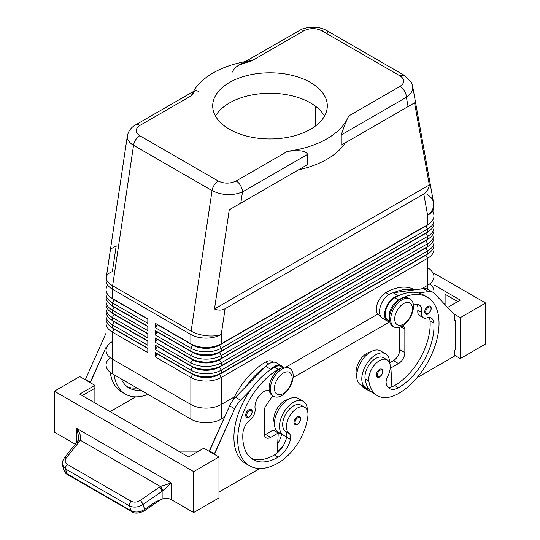 <?xml version="1.0" encoding="UTF-8"?>
<svg xmlns="http://www.w3.org/2000/svg" width="540" height="540" viewBox="0 0 540 540"><rect width="100%" height="100%" fill="white"/><g stroke="black" fill="none" stroke-linecap="round" stroke-linejoin="round"><path stroke-width="0.81" d="M215.514 116.107A57.301 33.082 180 0 1 270 93.265A57.301 33.082 180 0 1 324.486 116.107A57.301 33.082 0 0 0 270 93.265A57.301 33.082 0 0 0 215.514 116.107M229.487 129.269A57.301 33.082 0 0 0 291.931 136.438A57.301 33.082 0 0 0 327.301 105.874A57.301 33.082 0 0 0 270 72.792A57.301 33.082 0 0 0 212.699 105.874A57.301 33.082 0 0 0 229.487 129.269A57.301 33.082 180 0 1 255.17 73.919A57.301 33.082 180 0 1 325.35 114.439A57.301 33.082 180 0 1 229.487 129.269M110.194 357.71A21.485 12.406 180 0 0 112.361 373.788L190.863 419.114A21.485 12.406 0 0 0 221.251 419.114A21.485 12.406 180 0 1 190.863 419.114L190.863 404.494A21.485 12.406 0 0 0 221.251 404.494L221.251 377.447L427.633 258.289L221.251 377.447L219.483 374.375L221.251 377.447A21.485 12.406 180 0 1 190.863 377.447L192.638 374.375L190.863 377.447L155.412 356.981L190.863 377.447L190.863 404.494L190.863 377.447A21.485 12.406 0 0 0 221.251 377.447L221.251 419.114L221.251 404.494L234.454 396.866L221.251 404.494A21.485 12.406 180 0 1 190.863 404.494L112.367 359.168L112.367 332.12L112.367 359.168A21.485 12.406 0 0 1 106.069 350.399L106.063 365.02A21.485 12.406 0 0 0 112.361 373.788L112.361 359.168L112.361 373.788L190.863 419.114L190.863 404.494L112.361 359.168A21.485 12.406 180 0 1 106.063 350.399A21.485 12.406 180 0 1 106.069 350.129A21.485 12.406 0 0 0 112.361 359.168L190.863 404.494A21.485 12.406 0 0 0 221.251 404.494L234.454 396.873L221.251 404.494A21.485 12.406 180 0 1 190.863 404.494L112.367 359.168A21.485 12.406 180 0 1 112.367 341.624M427.633 267.793A21.485 12.406 180 0 1 427.633 285.336L421.362 288.961L427.639 285.336A21.485 12.406 0 0 0 433.931 276.298A21.485 12.406 180 0 1 433.937 276.568A21.485 12.406 180 0 1 427.639 285.336L427.639 289.244L427.639 285.336L421.369 288.961L427.633 285.336A21.485 12.406 0 0 0 433.931 276.568L433.937 291.188A21.485 12.406 0 0 1 433.748 292.822A21.485 12.406 180 0 0 429.806 283.878M377.818 314.098L286.193 366.998L377.818 314.098M221.251 419.114L224.505 417.238L221.251 419.114M293.072 377.656L389.596 321.928L293.072 377.656M315.583 125.921L315.583 106.299L315.583 125.921M112.367 332.12A21.485 12.406 180 0 1 106.069 323.352A21.485 12.406 180 0 1 106.407 321.158A21.485 12.406 0 0 0 112.367 332.12L114.136 329.056A18.981 10.955 180 0 1 111.74 327.362A18.981 10.955 0 0 0 114.136 329.056L112.367 332.12L147.818 352.593L112.367 332.12M198.761 91.449L195.494 90.308L191.369 95.715A80.575 46.521 180 0 1 252.403 60.48C245.14 61.749 235.298 65.063 232.355 72.056M345.398 142.756L341.24 145.152L341.24 134.919C343.865 127.103 346.329 120.805 348.631 116.033A80.575 46.521 180 0 1 287.597 151.274C294.86 150.944 304.702 149.297 307.645 154.319L307.645 164.552L298.431 169.871A80.575 46.521 0 0 0 345.398 142.756A80.575 46.521 180 0 1 298.431 169.871L229.264 209.804L298.431 169.871L229.264 209.804L214.495 308.981L429.334 184.943L414.558 102.823L345.398 142.756M432.351 211.228A21.485 12.406 180 0 1 427.633 224.667L221.251 343.818A21.485 12.406 180 0 1 190.863 343.818L192.638 344.844A18.981 10.955 0 0 0 219.483 344.844L427.633 224.667L427.633 215.339A21.485 12.406 0 0 0 433.931 206.564A21.485 12.406 180 0 1 427.633 215.339L423.792 193.988C426.87 192.159 428.713 189.142 429.334 184.943L214.495 308.981L229.264 209.804L240.82 203.135L242.487 191.936A8.95 5.171 -120 0 0 236.156 180.974A8.95 5.171 60 0 1 242.487 191.936L307.645 154.319L242.487 191.936L240.82 203.135L307.645 164.552L307.645 154.319C304.702 149.297 294.86 150.944 287.597 151.274L236.156 180.974C230.155 183.816 224.195 183.85 218.275 181.062L139.772 135.736C134.946 132.32 135 128.878 139.928 125.415A8.95 5.171 -120 0 0 135.452 124.969A8.95 5.171 60 0 1 135.452 124.969A8.95 5.171 60 0 1 139.928 125.415L191.369 95.715L139.928 125.415C135 128.878 134.946 132.32 139.772 135.736L218.275 181.062C224.195 183.85 230.155 183.816 236.156 180.974L287.597 151.274A80.575 46.521 0 0 0 348.631 116.033L400.073 86.333C405 82.87 405.054 79.427 400.228 76.012L321.725 30.692C315.806 27.905 309.845 27.932 303.845 30.78A8.95 5.171 -120 0 0 299.369 30.335A8.95 5.171 60 0 1 303.845 30.78L252.403 60.48L303.845 30.78C309.845 27.932 315.806 27.905 321.725 30.692A8.95 5.171 -60 0 1 326.194 30.24A8.95 5.171 -60 0 1 327.949 33.055M239.328 64.996L252.403 60.48A80.575 46.521 0 0 0 191.369 95.715M66.798 473.654A3.584 2.066 120 0 0 67.439 474.518A3.584 2.066 -60 0 1 66.798 473.654L63.706 469.746C64.618 472.217 65.86 473.803 67.446 474.518L131.787 511.677A3.584 2.066 -60 0 1 131.153 510.806L66.798 473.654L65.617 469.024L62.471 464.906L65.617 469.024L66.798 473.654L131.153 510.806A3.584 2.066 120 0 0 131.794 511.677A3.584 2.066 120 0 0 131.875 511.718A3.584 2.066 -60 0 1 131.787 511.677C134.703 513.898 138.989 513.567 144.659 510.685A3.584 1.026 -124.8 0 0 144.673 509.436C139.955 512.345 135.446 512.798 131.153 510.806L129.458 505.886L65.617 469.024L129.458 505.886A3.584 2.066 -60 0 1 131.166 501.262L67.325 464.4A3.584 2.066 120 0 0 65.617 469.024A3.584 2.066 -60 0 1 67.325 464.4C64.834 462.679 64.51 460.478 66.366 457.799A3.584 1.721 -141.2 0 0 64.301 457.94A3.584 1.721 -141.2 0 0 64.24 458.021A3.584 1.721 38.8 0 1 64.294 457.94A3.584 1.721 38.8 0 1 66.366 457.799L79.745 441.16A3.584 1.721 -141.2 0 0 77.672 441.308L64.294 457.94C62.39 461.065 61.803 463.455 62.525 465.115L63.706 469.753L66.798 473.654M77.531 442.368A3.584 1.721 38.8 0 1 77.679 441.302A3.584 1.721 38.8 0 1 79.745 441.16L80.379 440.282L160.4 486.486L171.308 482.99L162.824 490.691L171.308 482.99L160.4 486.486A3.584 0.776 60 0 1 162.824 490.691L162.142 491.218L162.142 499.169L155.77 501.734L162.142 499.169L162.142 491.218L162.824 490.691A3.584 0.776 -120 0 0 160.4 486.486L159.374 487.134A3.584 1.026 55.2 0 1 162.142 491.218L142.972 504.515L144.673 509.436L142.972 504.515L162.142 491.218A3.584 1.026 -124.8 0 0 159.374 487.134L140.204 500.432A3.584 1.026 55.2 0 1 142.972 504.515C138.254 507.418 133.751 507.877 129.458 505.886C133.751 507.877 138.254 507.418 142.972 504.515A3.584 1.026 -124.8 0 0 140.204 500.432C137.052 502.355 134.042 502.632 131.166 501.262A3.584 2.066 120 0 0 129.458 505.886L131.153 510.806C135.446 512.798 139.955 512.345 144.673 509.436L155.77 501.734L144.673 509.436A3.584 1.026 55.2 0 1 144.659 510.685L160.043 500.013M77.679 441.302L78.82 437.501L76.721 428.382L76.721 442.49L76.721 428.382C80.197 433.343 81.419 437.306 80.379 440.282A3.584 1.903 -147.2 0 0 78.091 440.728A3.584 1.903 -147.2 0 0 78.057 440.788A3.584 1.903 32.8 0 1 78.091 440.728A3.584 1.903 32.8 0 1 80.379 440.282C81.419 437.306 80.197 433.343 76.721 428.382L171.308 482.99L76.721 428.382M67.325 464.4L131.166 501.262C134.042 502.632 137.052 502.355 140.204 500.432L160.4 486.486L80.379 440.282L66.366 457.799C64.51 460.478 64.834 462.679 67.325 464.4M162.142 499.169A7.162 4.138 180 0 1 171.308 499.635L171.308 482.99L171.308 499.635L193.651 512.534L193.651 471.602L54.378 391.19L54.378 432.128L75.33 444.224L54.378 432.128L54.378 391.19L79.697 376.569L94.892 385.344L79.697 394.112L188.588 456.982L203.782 448.207L218.977 456.982L218.977 497.914L193.651 512.534L171.308 499.635A7.162 4.138 0 0 0 162.142 499.169M485.622 343.966L485.622 303.028L460.303 317.648L460.303 358.587L485.622 343.966L460.303 358.587L460.303 317.648L485.622 303.028L485.622 343.966M433.931 273.186L485.622 303.028L433.931 273.186M445.108 304.796L445.108 294.26L445.108 304.796M457.772 301.57L445.108 294.26L457.772 301.57M447.599 307.442L460.303 300.105L433.937 284.884L460.303 300.105L447.599 307.442M453.526 313.74L460.303 317.648L453.526 313.74M454.734 355.367L460.303 358.587L454.734 355.367M454.734 320.281L455.24 320.571L455.24 349.812L454.734 350.109L454.734 355.955L416.941 377.777L454.734 355.955L454.734 350.109L455.24 349.812L455.24 320.571L454.734 320.281M454.734 320.868L455.24 320.571L454.734 320.868L454.734 315.016L454.734 320.868M383.36 318.607A14.324 8.269 -60 0 1 380.849 305.1A14.324 8.269 -60 0 1 393.262 292.795L413.492 290.034A57.301 33.082 120 0 0 393.714 292.734A57.301 33.082 -60 0 1 413.492 290.034L423.542 288.664A17.908 10.341 -60 0 1 429.381 290.534M198.713 451.13L178.457 451.13L198.713 451.13M94.892 388.267L94.892 402.887L94.892 388.267L82.228 395.577L94.892 388.267L94.892 385.344L94.892 388.267M193.651 471.602L193.651 512.534L218.977 497.914L218.977 456.982L193.651 471.602L218.977 456.982L203.782 448.207L188.588 456.982L79.697 394.112L94.892 385.344L79.697 376.569L54.378 391.19L193.651 471.602M218.977 492.068L259.808 468.497L218.977 492.068M281.597 365.769A14.324 8.269 -60 0 1 283.25 367.328A14.324 8.269 120 0 0 270.817 369.333A14.324 8.269 -60 0 1 281.597 365.769L276.527 362.846A14.324 8.269 120 0 0 265.754 366.41L265.309 366.869L265.754 366.41L270.817 369.333L270.371 369.792A57.301 33.082 120 0 0 250.587 389.934A57.301 33.082 120 0 0 245.781 463.617A57.301 33.082 120 0 0 247.745 464.609A57.301 33.082 -60 0 1 250.587 389.934L240.543 400.167A17.908 10.341 120 0 0 234.704 408.78L214.414 454.349L214.414 453.762L209.351 450.839L229.642 405.857A17.908 10.341 -60 0 1 235.474 397.244L245.525 387.011L235.474 397.244A17.908 10.341 120 0 0 229.642 405.857L209.351 451.427L209.351 450.839L214.414 453.762L234.704 408.78L229.642 405.857L234.704 408.78A17.908 10.341 -60 0 1 240.543 400.167L235.474 397.244L240.543 400.167L250.587 389.934A57.301 33.082 -60 0 1 270.371 369.792L270.817 369.333L265.754 366.41A14.324 8.269 -60 0 1 278.6 365.108M85.266 379.789L105.556 334.213A17.908 10.341 -60 0 1 106.069 333.133A17.908 10.341 120 0 0 105.556 334.213L85.266 379.789M251.613 414.038A3.76 2.174 120 0 0 249.46 410.576A3.76 2.174 120 0 0 247.01 416.495A3.76 2.174 120 0 0 251.613 414.038A3.76 2.174 -60 0 1 247.01 416.495A3.76 2.174 -60 0 1 249.46 410.576A3.76 2.174 -60 0 1 251.613 414.038M251.093 409.536A4.475 2.585 120 0 0 246.618 412.121A4.475 2.585 120 0 0 246.618 417.285C247.577 416.981 248.144 419.6 251.768 414.018C252.43 411.244 252.207 409.752 251.093 409.536M299.977 421.2A3.76 2.174 120 0 0 297.83 417.744A3.76 2.174 120 0 0 295.38 423.657A3.76 2.174 120 0 0 299.977 421.2A3.76 2.174 -60 0 1 295.38 423.657A3.76 2.174 -60 0 1 297.83 417.744A3.76 2.174 -60 0 1 299.977 421.2M299.457 416.698A4.475 2.585 120 0 0 294.982 419.283A4.475 2.585 120 0 0 294.982 424.454C295.947 424.143 296.514 426.762 300.132 421.18C300.8 418.412 300.571 416.914 299.464 416.698M264.411 435.011A8.95 5.171 120 0 0 265.565 434.464L273.166 430.076L265.565 434.464A8.95 5.171 -60 0 1 264.411 435.011M272.653 395.752L265.741 406.073A5.373 3.098 120 0 0 264.303 410.339L264.303 433.735A8.95 5.171 120 0 0 266.159 437.832A8.95 5.171 120 0 0 270.635 437.387L265.565 434.464L270.635 437.387L278.228 433.006L273.166 430.076L278.228 433.006L277.243 452.945L278.228 433.006L270.635 437.387A8.95 5.171 -60 0 1 264.303 433.735L264.303 410.339A5.373 3.098 -60 0 1 265.741 406.073L272.653 395.752M265.309 366.869L245.525 387.011L265.309 366.869A57.301 33.082 120 0 0 245.525 387.011A57.301 33.082 -60 0 1 265.309 366.869M304.83 407.396L301.037 405.202A15.221 8.789 120 0 0 286.085 413.532A15.221 8.789 120 0 0 285.302 431.224L289.103 433.418A8.95 5.171 -60 0 1 290.419 439.439L286.619 437.245A8.95 5.171 120 0 0 286.774 436.354A8.95 5.171 120 0 0 285.302 431.224A8.95 5.171 -60 0 1 286.774 436.354A19.697 11.374 -60 0 1 283.574 435.443A19.697 11.374 -60 0 1 283.574 412.695A19.697 11.374 -60 0 1 303.271 401.328A19.697 11.374 -60 0 1 307.348 410.528A19.697 11.374 120 0 0 295.832 401.152A19.697 11.374 120 0 0 280.274 420.674A19.697 11.374 120 0 0 286.774 436.354A8.95 5.171 -60 0 1 286.619 437.245L290.419 439.439A17.908 10.341 -60 0 1 278.228 457.124A50.139 28.944 -60 0 1 242.899 433.242A12.535 7.236 -60 0 1 250.054 419.897A8.95 5.171 120 0 0 255.096 408.591A12.535 7.236 -60 0 1 259.315 395.651A12.535 7.236 -60 0 1 269.318 390.629A12.535 7.236 120 0 0 259.315 395.651A12.535 7.236 120 0 0 255.096 408.591A8.95 5.171 -60 0 1 250.054 419.897A12.535 7.236 120 0 0 242.899 433.242A50.139 28.944 120 0 0 253.159 459.608A50.139 28.944 120 0 0 278.228 457.124L274.435 454.937A50.139 28.944 -60 0 1 251.336 458.386A50.139 28.944 120 0 0 274.435 454.937A17.908 10.341 120 0 0 277.243 452.945A17.908 10.341 -60 0 1 274.435 454.937L278.228 457.124A17.908 10.341 120 0 0 290.419 439.439A8.95 5.171 120 0 0 289.103 433.418A15.221 8.789 -60 0 1 289.879 415.726A15.221 8.789 -60 0 1 304.83 407.396A15.221 8.789 -60 0 1 307.874 416.192A42.356 24.455 -60 0 1 278.228 462.976A57.301 33.082 -60 0 1 249.581 465.811A57.301 33.082 -60 0 1 240.8 419.897A57.301 33.082 -60 0 1 278.228 369.407A13.432 7.756 -60 0 1 280.915 368.3A13.432 7.756 120 0 0 278.228 369.407L274.435 367.214A13.432 7.756 -60 0 1 282.406 367.619M282.771 367.483L281.144 366.545A13.432 7.756 120 0 0 274.435 367.214A57.301 33.082 120 0 0 270.371 369.792A57.301 33.082 -60 0 1 274.435 367.214L278.228 369.407A57.301 33.082 120 0 0 237.715 439.58A57.301 33.082 120 0 0 278.228 462.976A42.356 24.455 120 0 0 307.874 416.192A15.221 8.789 120 0 0 294.179 410.413A15.221 8.789 120 0 0 289.103 433.418L285.302 431.224A15.221 8.789 -60 0 1 287.132 411.932A15.221 8.789 -60 0 1 302.69 406.714M277.29 452.054A42.356 24.455 120 0 0 282.859 446.364A42.356 24.455 -60 0 1 277.29 452.054M281.563 434.275A8.95 5.171 -60 0 1 281.556 434.322A17.908 10.341 -60 0 1 277.709 443.576A17.908 10.341 120 0 0 281.556 434.322A8.95 5.171 120 0 0 281.563 434.275M303.271 401.328L298.208 398.399A19.697 11.374 120 0 0 278.512 409.772A19.697 11.374 120 0 0 278.512 432.513L283.574 435.443M281.374 433.404A19.697 11.374 -60 0 1 278.512 409.772A19.697 11.374 -60 0 1 300.409 400.437M286.619 437.245A17.908 10.341 -60 0 1 277.243 452.945A17.908 10.341 120 0 0 286.619 437.245M249.122 416.9A4.475 2.585 -60 0 1 245.693 415.341A4.475 2.585 -60 0 1 248.947 409.705A4.475 2.585 -60 0 1 252.011 411.899M297.486 424.062A4.475 2.585 -60 0 1 294.057 422.503A4.475 2.585 -60 0 1 297.31 416.873A4.475 2.585 -60 0 1 300.375 419.06M288.198 399.472A15.221 8.789 120 0 0 276.953 408.875A15.221 8.789 120 0 0 274.435 423.313A15.221 8.789 -60 0 1 276.953 408.875A15.221 8.789 -60 0 1 288.198 399.472M277.776 432.027A8.95 5.171 -60 0 1 277.756 432.128L281.556 434.322L277.756 432.128A17.908 10.341 -60 0 1 277.634 432.662A17.908 10.341 120 0 0 277.756 432.128A8.95 5.171 120 0 0 277.776 432.027M273.591 362.185L272.281 361.429A13.432 7.756 120 0 0 265.565 362.097L268.751 363.933L265.565 362.097A57.301 33.082 120 0 0 232.632 400.646A57.301 33.082 -60 0 1 265.565 362.097A13.432 7.756 -60 0 1 273.274 362.205M110.086 411.656L135.722 396.853L110.086 411.656M123.66 392.965A57.301 33.082 -60 0 1 110.275 372.391A57.301 33.082 120 0 0 121.703 391.979L125.496 394.173A57.301 33.082 -60 0 1 114.102 374.8A57.301 33.082 120 0 0 147.974 394.355A57.301 33.082 -60 0 1 125.496 394.173M106.069 347.227L90.335 382.712L90.335 382.124L85.266 379.202L90.335 382.124L106.069 347.227M106.069 334.51L105.556 334.213L106.069 334.51M127.251 386.748A50.139 28.944 120 0 0 136.958 387.99A50.139 28.944 -60 0 1 127.251 386.748M121.325 378.965A50.139 28.944 120 0 0 129.08 387.97A50.139 28.944 120 0 0 140.758 390.184A50.139 28.944 -60 0 1 121.325 378.965M410.117 299.012A16.112 9.302 -60 0 1 410.117 317.621A16.112 9.302 -60 0 1 394.004 326.93A16.112 9.302 -60 0 1 391.534 314.017A16.112 9.302 -60 0 1 402.057 299.815A16.112 9.302 -60 0 1 410.117 299.012L408.848 298.283A16.112 9.302 120 0 0 400.795 299.079A16.112 9.302 120 0 0 390.265 313.281A16.112 9.302 120 0 0 392.735 326.194A16.112 9.302 120 0 0 393.39 326.518A16.112 9.302 -60 0 1 390.103 313.862A16.112 9.302 -60 0 1 400.795 299.079A16.112 9.302 -60 0 1 409.462 298.694M403.576 303.615A12.535 7.236 -60 0 1 411.257 314.537A12.535 7.236 -60 0 1 395.901 323.399A12.535 7.236 -60 0 1 403.576 303.615A12.535 7.236 120 0 0 395.901 323.399A12.535 7.236 120 0 0 411.257 314.537A12.535 7.236 120 0 0 403.576 303.615M402.057 299.815A16.112 9.302 120 0 0 392.189 325.249A16.112 9.302 120 0 0 411.925 313.855A16.112 9.302 120 0 0 402.057 299.815M273.112 395.962A16.112 9.302 -60 0 1 269.818 383.306A16.112 9.302 -60 0 1 280.51 368.53A16.112 9.302 -60 0 1 289.177 368.138M281.772 369.259A16.112 9.302 -60 0 1 289.832 368.462A16.112 9.302 -60 0 1 289.832 387.072A16.112 9.302 -60 0 1 273.719 396.374A16.112 9.302 -60 0 1 271.249 383.461A16.112 9.302 -60 0 1 281.772 369.259A16.112 9.302 120 0 0 271.904 394.693A16.112 9.302 120 0 0 291.641 383.299A16.112 9.302 120 0 0 281.772 369.259M289.832 368.462L288.569 367.726A16.112 9.302 120 0 0 280.51 368.53A16.112 9.302 120 0 0 269.98 382.725A16.112 9.302 120 0 0 272.45 395.644L273.719 396.374M283.298 373.059A12.535 7.236 -60 0 1 290.972 383.981A12.535 7.236 -60 0 1 275.616 392.843A12.535 7.236 -60 0 1 283.298 373.059A12.535 7.236 120 0 0 275.616 392.843A12.535 7.236 120 0 0 290.972 383.981A12.535 7.236 120 0 0 283.298 373.059M427.376 194.697A21.485 14.486 169.8 0 1 433.586 202.763A21.485 14.486 169.8 0 1 427.633 215.339A21.485 14.486 -10.2 0 0 433.586 202.763L412.601 86.062C413.195 90.268 411.129 94.014 406.404 97.301C411.136 94.007 413.195 90.261 412.594 86.056L411.521 82.708L404.69 75.559A8.95 5.171 -60 0 1 404.784 75.614A8.95 5.171 120 0 0 404.69 75.559A8.95 5.171 120 0 0 400.228 76.012A8.95 5.171 -60 0 1 404.703 75.566L326.201 30.247A8.95 5.171 120 0 0 321.725 30.692L400.228 76.012C405.054 79.427 405 82.87 400.073 86.333A8.95 5.171 60 0 1 406.404 97.301L408.071 106.569L406.404 97.301L341.24 134.919L341.24 145.152L414.558 102.823L429.334 184.943C428.713 189.142 426.87 192.159 423.792 193.988L225.092 308.704L423.792 193.988L427.633 215.339L427.633 224.667L219.483 344.844A18.981 10.955 180 0 1 192.638 344.844L155.412 323.352L155.412 327.74L157.187 324.668L192.638 345.134L157.187 324.668L155.412 327.74L190.863 348.206L192.638 345.134A18.981 10.955 0 0 0 219.483 345.134A18.981 10.955 180 0 1 192.638 345.134L190.863 348.206A21.485 12.406 0 0 0 221.251 348.206L219.483 345.134L425.864 225.983A18.981 10.955 0 0 0 428.261 224.289A18.981 10.955 180 0 1 425.864 225.983L427.633 229.054A21.485 12.406 0 0 0 433.593 218.086A21.485 12.406 180 0 1 433.931 220.279A21.485 12.406 180 0 1 427.633 229.054L425.864 225.983L219.483 345.134L221.251 348.206L427.633 229.054L427.633 231.977L221.251 351.128A21.485 12.406 180 0 1 190.863 351.128L192.638 352.154A18.981 10.955 0 0 0 219.483 352.154L425.864 232.997A18.981 10.955 0 0 0 425.891 232.983A18.981 10.955 180 0 1 425.864 232.997L219.483 352.154A18.981 10.955 180 0 1 192.638 352.154L155.412 330.662L155.412 335.05L190.863 355.516A21.485 12.406 0 0 0 221.251 355.516L427.633 236.358A21.485 12.406 0 0 0 433.593 225.396A21.485 12.406 180 0 1 433.931 227.59A21.485 12.406 180 0 1 427.633 236.358L425.864 233.294L427.633 236.358L427.633 239.288L221.251 358.439A21.485 12.406 180 0 1 190.863 358.439L192.638 359.464A18.981 10.955 0 0 0 219.483 359.464L425.864 240.307A18.981 10.955 0 0 0 425.891 240.293A18.981 10.955 180 0 1 425.864 240.307L219.483 359.464A18.981 10.955 180 0 1 192.638 359.464L155.412 337.973L155.412 342.36L190.863 362.826A21.485 12.406 0 0 0 221.251 362.826L427.633 243.668A21.485 12.406 0 0 0 433.593 232.706A21.485 12.406 180 0 1 433.931 234.9A21.485 12.406 180 0 1 427.633 243.668L425.864 240.604L427.633 243.668L427.633 246.598L221.251 365.749A21.485 12.406 180 0 1 190.863 365.749L192.638 366.775A18.981 10.955 0 0 0 219.483 366.775L425.864 247.617A18.981 10.955 0 0 0 425.891 247.604A18.981 10.955 180 0 1 425.864 247.617L219.483 366.775A18.981 10.955 180 0 1 192.638 366.775L155.412 345.283L155.412 349.67L190.863 370.136A21.485 12.406 0 0 0 221.251 370.136L427.633 250.979A21.485 12.406 0 0 0 433.593 240.017A21.485 12.406 180 0 1 433.931 242.21A21.485 12.406 180 0 1 427.633 250.979L425.864 247.914L427.633 250.979L427.633 253.908A21.485 12.406 0 0 0 433.931 245.133L433.931 242.21M425.864 225.686L425.864 225.686A18.981 10.955 0 0 0 425.891 225.673A18.981 10.955 180 0 1 425.864 225.686L427.633 224.667A21.485 12.406 0 0 0 433.931 215.892L433.586 202.763M428.261 231.599A18.981 10.955 180 0 1 425.864 233.294L219.483 352.445L221.251 355.516L219.483 352.445A18.981 10.955 180 0 1 192.638 352.445L190.863 355.516L192.638 352.445L157.187 331.978L155.412 335.05L157.187 331.682L192.638 352.445A18.981 10.955 0 0 0 219.483 352.445L425.864 233.294A18.981 10.955 0 0 0 428.261 231.599M433.782 221.744A21.485 12.406 180 0 1 427.633 231.977L427.633 231.977A21.485 12.406 0 0 0 433.931 223.202L433.931 220.279M428.261 238.91A18.981 10.955 180 0 1 425.864 240.604L219.483 359.755L221.251 362.826L219.483 359.755A18.981 10.955 180 0 1 192.638 359.755L190.863 362.826L192.638 359.755L157.187 339.289L155.412 342.36L157.187 338.992L192.638 359.755A18.981 10.955 0 0 0 219.483 359.755L425.864 240.604A18.981 10.955 0 0 0 428.261 238.91M433.782 229.054A21.485 12.406 180 0 1 427.633 239.288L427.633 239.288A21.485 12.406 0 0 0 433.931 230.513L433.931 227.59M428.261 246.22A18.981 10.955 180 0 1 425.864 247.914L219.483 367.065L221.251 370.136L219.483 367.065A18.981 10.955 180 0 1 192.638 367.065L190.863 370.136L192.638 367.065L157.187 346.599L155.412 349.67L157.187 346.302L192.638 367.065A18.981 10.955 0 0 0 219.483 367.065L425.864 247.914A18.981 10.955 0 0 0 428.261 246.22M433.782 236.365A21.485 12.406 180 0 1 427.633 246.598L427.633 246.598A21.485 12.406 0 0 0 433.931 237.823L433.931 234.9M427.633 250.979L221.251 370.136L221.251 373.059L427.633 253.908L427.633 250.979M427.633 243.668L221.251 362.826L221.251 365.749L427.633 246.598L427.633 243.668M427.633 236.358L221.251 355.516L221.251 358.439L427.633 239.288L427.633 236.358M433.782 243.668A21.485 12.406 180 0 1 427.633 253.908L219.483 374.085A18.981 10.955 180 0 1 192.638 374.085L192.638 374.085A18.981 10.955 0 0 0 219.483 374.085L221.251 373.059A21.485 12.406 180 0 1 190.863 373.059L155.412 352.593L192.638 374.085L155.412 352.593L155.412 356.981L157.187 353.909L192.638 374.375A18.981 10.955 0 0 0 219.483 374.375L425.864 255.224A18.981 10.955 0 0 0 428.261 253.53A18.981 10.955 180 0 1 425.864 255.224L427.633 258.289L425.864 255.224L219.483 374.375A18.981 10.955 180 0 1 192.638 374.375L157.187 353.909L155.412 356.981L155.412 352.593L190.863 373.059L190.863 370.136L190.863 373.059A21.485 12.406 0 0 0 221.251 373.059L221.251 370.136A21.485 12.406 180 0 1 190.863 370.136L155.412 349.67L155.412 345.283L190.863 365.749L190.863 362.826L190.863 365.749A21.485 12.406 0 0 0 221.251 365.749L221.251 362.826A21.485 12.406 180 0 1 190.863 362.826L155.412 342.36L155.412 337.973L190.863 358.439L190.863 355.516L190.863 358.439A21.485 12.406 0 0 0 221.251 358.439L221.251 355.516A21.485 12.406 180 0 1 190.863 355.516L155.412 335.05L155.412 330.662L190.863 351.128L190.863 348.206L190.863 351.128A21.485 12.406 0 0 0 221.251 351.128L221.251 348.206L221.251 351.128L427.633 231.977L427.633 229.054L221.251 348.206A21.485 12.406 180 0 1 190.863 348.206L155.412 327.74L155.412 323.352L190.863 343.818L190.863 334.49A21.485 12.406 0 0 0 221.251 334.49A21.485 9.896 -171.5 0 1 191.126 331.094L212.051 190.613A8.95 5.171 -60 0 1 218.275 181.062A8.95 5.171 120 0 0 212.051 190.613C222.183 195.48 232.328 195.919 242.487 191.936C232.328 195.919 222.183 195.48 212.051 190.613L191.126 331.094A21.485 9.896 8.5 0 0 221.251 334.49A21.485 12.406 180 0 1 190.863 334.49L190.863 343.818A21.485 12.406 0 0 0 221.251 343.818L221.251 334.49L225.092 308.704C221.974 310.453 218.444 310.547 214.495 308.981C218.444 310.547 221.974 310.453 225.092 308.704L221.251 334.49L221.251 343.818L427.633 224.667M110.666 249.035L116.208 245.842L112.367 271.627A21.485 9.896 -171.5 0 0 106.306 277.229L106.069 280.395A21.485 12.406 0 0 0 112.367 289.17A21.485 12.406 -60 0 1 112.624 285.775A21.485 9.896 -171.5 0 1 106.306 277.229A21.485 9.896 8.5 0 0 112.624 285.775L133.549 145.287C129.033 142.573 126.961 139.489 127.339 136.026L127.339 136.013C126.954 139.482 129.026 142.573 133.549 145.287A8.95 5.171 -60 0 1 139.772 135.736A8.95 5.171 120 0 0 133.549 145.287L212.051 190.613L133.549 145.287L112.624 285.775L191.126 331.094L112.624 285.775A21.485 12.406 120 0 0 112.367 289.17A21.485 12.406 180 0 1 106.069 280.395L106.069 289.724A21.485 12.406 0 0 0 112.367 298.499L114.136 299.518A18.981 10.955 180 0 1 114.109 299.504A18.981 10.955 0 0 0 114.136 299.518L112.367 298.499L112.367 289.17L190.863 334.49A21.485 12.406 -60 0 1 191.126 331.094A21.485 12.406 120 0 0 190.863 334.49L112.367 289.17L112.367 298.499L147.818 318.965L147.818 323.352L112.367 302.879L112.367 305.809L147.818 326.275L147.818 330.662L112.367 310.19L112.367 313.119L147.818 333.585L147.818 337.973L112.367 317.5L112.367 320.429L147.818 340.895L147.818 345.283L112.367 324.81L112.367 327.74L147.818 348.206L147.818 352.593L147.818 348.206L112.367 327.74L112.367 324.81L114.136 321.746A18.981 10.955 180 0 1 111.74 320.051A18.981 10.955 0 0 0 114.136 321.746L112.367 324.81L147.818 345.283L147.818 340.895L112.367 320.429L112.367 317.5L114.136 314.435A18.981 10.955 180 0 1 111.74 312.741A18.981 10.955 0 0 0 114.136 314.435L112.367 317.5L147.818 337.973L147.818 333.585L112.367 313.119L112.367 310.19L114.136 307.125A18.981 10.955 180 0 1 111.74 305.431A18.981 10.955 0 0 0 114.136 307.125L112.367 310.19L147.818 330.662L147.818 326.275L112.367 305.809L112.367 302.879L114.136 299.815A18.981 10.955 180 0 1 111.74 298.121A18.981 10.955 0 0 0 114.136 299.815L112.367 302.879L147.818 323.352L147.818 318.965L112.367 298.499A21.485 12.406 180 0 1 107.649 285.059M427.633 258.289A21.485 12.406 0 0 0 433.593 247.327A21.485 12.406 180 0 1 433.931 249.521A21.485 12.406 180 0 1 427.633 258.289L427.633 285.336L427.633 258.289M425.864 254.927L425.864 254.927A18.981 10.955 0 0 0 425.891 254.914A18.981 10.955 180 0 1 425.864 254.927L427.633 253.908M106.407 291.917A21.485 12.406 0 0 0 112.367 302.879A21.485 12.406 180 0 1 106.069 294.111A21.485 12.406 180 0 1 106.407 291.917M147.818 319.255L114.136 299.815L147.818 319.255M106.069 294.111L106.069 297.034A21.485 12.406 0 0 0 112.367 305.809L112.367 305.809A21.485 12.406 180 0 1 106.218 295.576M114.136 299.518L112.367 298.499M106.407 299.228A21.485 12.406 0 0 0 112.367 310.19A21.485 12.406 180 0 1 106.069 301.421A21.485 12.406 180 0 1 106.407 299.228M147.818 326.565L114.136 307.125L147.818 326.565M106.069 301.421L106.069 304.344A21.485 12.406 0 0 0 112.367 313.119L112.367 313.119A21.485 12.406 180 0 1 106.218 302.886M114.109 306.815A18.981 10.955 0 0 0 114.136 306.828L147.818 326.275L114.136 306.828A18.981 10.955 180 0 1 114.109 306.815M106.407 306.538A21.485 12.406 0 0 0 112.367 317.5A21.485 12.406 180 0 1 106.069 308.732A21.485 12.406 180 0 1 106.407 306.538M147.818 333.875L114.136 314.435L147.818 333.875M106.069 308.732L106.069 311.654A21.485 12.406 0 0 0 112.367 320.429L112.367 320.429A21.485 12.406 180 0 1 106.218 310.19M114.109 314.125A18.981 10.955 0 0 0 114.136 314.138L147.818 333.585L114.136 314.138A18.981 10.955 180 0 1 114.109 314.125M106.407 313.848A21.485 12.406 0 0 0 112.367 324.81A21.485 12.406 180 0 1 106.069 316.042A21.485 12.406 180 0 1 106.407 313.848M147.818 341.185L114.136 321.746L147.818 341.185M106.069 316.042L106.069 318.965A21.485 12.406 0 0 0 112.367 327.74L112.367 327.74A21.485 12.406 180 0 1 106.218 317.5M114.109 321.435A18.981 10.955 0 0 0 114.136 321.449L147.818 340.895L114.136 321.449A18.981 10.955 180 0 1 114.109 321.435M147.818 348.496L114.136 329.056L147.818 348.496M114.109 328.745A18.981 10.955 0 0 0 114.136 328.759L147.818 348.206L114.136 328.759A18.981 10.955 180 0 1 114.109 328.745M348.631 116.033C346.329 120.805 343.865 127.103 341.24 134.919L406.404 97.301A8.95 5.171 -120 0 0 400.073 86.333L348.631 116.033M386.937 385.661L386.843 383.825A17.908 10.341 -60 0 1 386.303 383.974A17.908 10.341 120 0 0 386.843 383.825L386.937 385.661M364.507 387.139A42.356 24.455 120 0 0 371.156 391.709A42.356 24.455 -60 0 1 368.476 390.508A42.356 24.455 -60 0 1 364.507 387.139M380.308 315.718A13.432 7.756 -60 0 1 376.812 305.471A13.432 7.756 -60 0 1 385.85 292.646A57.301 33.082 -60 0 1 414.619 289.879L414.504 289.811A57.301 33.082 120 0 0 385.85 292.646L389.036 294.489L385.85 292.646A13.432 7.756 120 0 0 377.082 304.486A13.432 7.756 120 0 0 379.141 315.245L380.444 316.001M366.66 389.266A42.356 24.455 -60 0 1 360.707 384.939A42.356 24.455 120 0 0 364.675 388.314L368.476 390.508M356.738 376.562A42.356 24.455 -60 0 1 356.204 373.667A15.221 8.789 -60 0 1 370.501 351.952A15.221 8.789 120 0 0 356.204 373.667L356.832 374.024L356.204 373.667A42.356 24.455 120 0 0 356.738 376.562M386.235 380.592L386.681 380.849L386.235 380.592M368.867 380.977A42.356 24.455 120 0 0 398.513 393.532A57.301 33.082 120 0 0 439.034 323.352A57.301 33.082 120 0 0 398.513 299.957A13.432 7.756 120 0 0 389.408 319.282A13.432 7.756 -60 0 1 398.513 299.957A57.301 33.082 -60 0 1 427.16 297.122A57.301 33.082 -60 0 1 435.949 343.035A57.301 33.082 -60 0 1 398.513 393.532A42.356 24.455 -60 0 1 377.339 395.624A42.356 24.455 -60 0 1 368.867 380.977A15.221 8.789 -60 0 1 374.706 364.73A15.221 8.789 -60 0 1 387.133 359.876A15.221 8.789 -60 0 1 387.646 376.522A15.221 8.789 120 0 0 382.563 359.383A15.221 8.789 120 0 0 368.867 380.977L365.067 378.783L368.867 380.977M413.411 305.262A12.535 7.236 -60 0 1 421.646 312.431A8.95 5.171 120 0 0 426.695 317.918A12.535 7.236 -60 0 1 433.85 322.994A50.139 28.944 -60 0 1 398.513 387.68A17.908 10.341 -60 0 1 386.33 384.068A8.95 5.171 -60 0 1 387.646 376.522A8.95 5.171 120 0 0 386.33 384.068A17.908 10.341 120 0 0 389.563 388.57A17.908 10.341 120 0 0 398.513 387.68A50.139 28.944 120 0 0 433.85 322.994A12.535 7.236 120 0 0 431.285 318.08A12.535 7.236 120 0 0 426.695 317.918A8.95 5.171 -60 0 1 423.414 317.804A8.95 5.171 -60 0 1 421.646 312.431A12.535 7.236 120 0 0 419.175 304.918A12.535 7.236 120 0 0 413.411 305.262M425.21 313.538A4.475 2.585 120 0 0 425.648 313.922C426.715 315.299 428.49 314.05 430.974 310.19C431.399 307.719 431.116 306.376 430.124 306.173A4.475 2.585 120 0 0 425.918 308.327A4.475 2.585 120 0 0 425.21 313.538A4.475 2.585 -60 0 1 427.14 306.929A4.475 2.585 -60 0 1 431.042 308.529M376.839 376.556A4.475 2.585 120 0 0 377.285 376.94C378.351 378.311 380.126 377.069 382.61 373.207C383.029 370.73 382.745 369.387 381.76 369.185A4.475 2.585 120 0 0 377.548 371.345A4.475 2.585 120 0 0 376.839 376.556A4.475 2.585 -60 0 1 378.776 369.94A4.475 2.585 -60 0 1 382.678 371.547M427.16 297.122L423.367 294.928A57.301 33.082 120 0 0 418.561 292.957A57.301 33.082 120 0 0 398.776 295.657A57.301 33.082 120 0 0 394.713 297.763L398.513 299.957L394.713 297.763A13.432 7.756 120 0 0 385.945 309.602A13.432 7.756 120 0 0 388.004 320.362L389.624 321.3M421.936 315.974A8.95 5.171 -60 0 1 417.852 310.237A12.535 7.236 120 0 0 416.981 304.331A12.535 7.236 -60 0 1 417.852 310.237L421.646 312.431L417.852 310.237A8.95 5.171 120 0 0 419.614 315.61L423.414 317.804M429.084 317.493A12.535 7.236 -60 0 1 430.049 320.807L433.85 322.994L430.049 320.807A50.139 28.944 -60 0 1 394.713 385.486L398.513 387.68L394.713 385.486A17.908 10.341 -60 0 1 391.905 386.748A17.908 10.341 -60 0 1 387.869 387.119A17.908 10.341 120 0 0 391.905 386.748L390.92 367.943L390.265 367.565L390.92 367.943L398.513 363.555L393.451 360.632A8.95 5.171 120 0 0 399.782 349.67L399.782 327.179L399.782 349.67A8.95 5.171 -60 0 1 393.451 360.632L389.651 362.826L393.451 360.632L398.513 363.555A8.95 5.171 120 0 0 404.845 352.593L399.782 349.67L404.845 352.593L404.845 329.197L400.714 326.815L404.845 329.197A5.373 3.098 120 0 0 403.731 326.74A5.373 3.098 120 0 0 403.407 326.592L402.05 326.133L403.407 326.592A5.373 3.098 -60 0 1 404.845 329.197L404.845 352.593A8.95 5.171 -60 0 1 398.513 363.555L390.92 367.943L391.905 386.748A17.908 10.341 120 0 0 394.713 385.486A50.139 28.944 120 0 0 430.049 320.807A12.535 7.236 120 0 0 429.084 317.493M387.133 359.876L383.332 357.689A15.221 8.789 120 0 0 370.906 362.536A15.221 8.789 120 0 0 365.067 378.783A42.356 24.455 120 0 0 368.631 388.8A42.356 24.455 120 0 0 373.538 393.431L377.339 395.624M375.523 394.382A42.356 24.455 -60 0 1 368.631 388.8A19.697 11.374 -60 0 1 365.877 387.923A19.697 11.374 -60 0 1 365.877 365.182A19.697 11.374 -60 0 1 385.574 353.808A19.697 11.374 -60 0 1 389.651 363.008A19.697 11.374 120 0 0 378.297 353.579A19.697 11.374 120 0 0 362.691 372.728A19.697 11.374 120 0 0 368.631 388.8A42.356 24.455 -60 0 1 365.067 378.783A15.221 8.789 -60 0 1 372.155 361.199A15.221 8.789 -60 0 1 384.993 359.201M363.562 385.877A19.697 11.374 -60 0 1 360.855 362.178A19.697 11.374 -60 0 1 382.712 352.924M385.574 353.808L380.504 350.885A19.697 11.374 120 0 0 360.808 362.259A19.697 11.374 120 0 0 360.808 385L365.877 387.923M389.556 320.915A13.432 7.756 -60 0 1 385.607 310.885A13.432 7.756 -60 0 1 394.713 297.763A57.301 33.082 -60 0 1 398.776 295.657A57.301 33.082 -60 0 1 418.561 292.957L428.605 291.587L423.542 288.664L393.262 292.795A14.324 8.269 120 0 0 381.152 304.351A14.324 8.269 120 0 0 382.489 318.215L387.551 321.138A14.324 8.269 -60 0 1 386.215 307.28A14.324 8.269 -60 0 1 398.331 295.718L393.262 292.795L398.331 295.718A14.324 8.269 120 0 0 385.911 308.029A14.324 8.269 120 0 0 388.422 321.529A14.324 8.269 -60 0 1 387.551 321.138M433.046 292.349L427.977 289.426A17.908 10.341 120 0 0 423.542 288.664L428.605 291.587A17.908 10.341 -60 0 1 433.046 292.349A17.908 10.341 -60 0 1 434.444 293.463L454.734 315.016L434.444 293.463A17.908 10.341 120 0 0 428.605 291.587L418.561 292.957A57.301 33.082 -60 0 1 425.203 296.136M389.786 321.988L388.422 321.529L389.786 321.988M377.777 376.286A3.76 2.174 -60 0 1 379.931 370.339A3.76 2.174 -60 0 1 382.381 373.43A3.76 2.174 -60 0 1 377.777 376.286A3.76 2.174 120 0 0 382.381 373.43A3.76 2.174 120 0 0 379.931 370.339A3.76 2.174 120 0 0 377.777 376.286M426.141 313.274A3.76 2.174 -60 0 1 428.294 307.328A3.76 2.174 -60 0 1 430.745 310.419A3.76 2.174 -60 0 1 426.141 313.274A3.76 2.174 120 0 0 430.745 310.419A3.76 2.174 120 0 0 428.294 307.328A3.76 2.174 120 0 0 426.141 313.274M106.069 350.399L106.069 323.352M193.34 91.55L135.452 124.969C132.172 126.812 129.769 129.431 128.243 132.813L127.339 136.013L106.306 277.229M245.194 61.614L302.137 28.985L308.59 27.263L317.682 27.324L322.792 28.654L326.126 30.2M269.339 390.744L268.974 390.535M249.581 465.811L245.781 463.617M394.004 326.93L392.735 326.194M425.864 232.997L427.633 231.977M425.864 240.307L427.633 239.288M425.864 247.617L427.633 246.598M433.931 276.568L433.931 249.521M114.136 306.828L112.367 305.809M114.136 314.138L112.367 313.119M114.136 321.449L112.367 320.429M114.136 328.759L112.367 327.74"/></g></svg>
